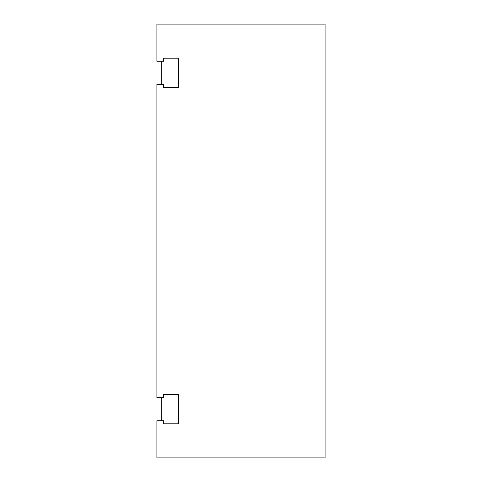 <?xml version="1.0" encoding="UTF-8"?>
<svg xmlns="http://www.w3.org/2000/svg" width="482" height="482" viewBox="0 0 482 482"><rect width="100%" height="100%" fill="white"/><g stroke="black" fill="none" stroke-linecap="round" stroke-linejoin="round"><path stroke-width="0.72" d="M325.103 24.1L325.103 457.9L156.897 457.9L156.897 420.72L163.537 420.72L163.537 423.817L178.587 423.817L178.587 394.601L163.537 394.601L163.537 397.698L156.897 397.698L156.897 84.302L163.537 84.302L163.537 87.399L178.587 87.399L178.587 58.183L163.537 58.183L163.537 61.28L156.897 61.28L156.897 24.1L325.103 24.1M161.325 61.28L161.325 84.302M161.325 397.698L161.325 420.72"/></g></svg>
